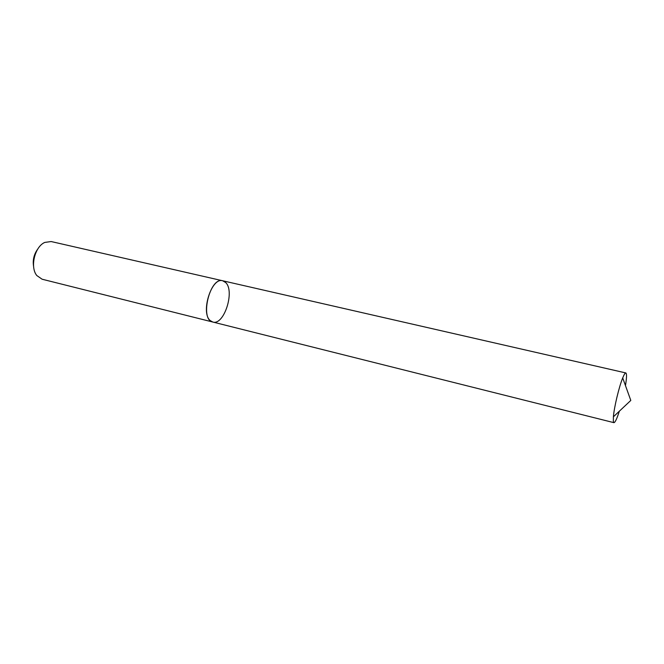 <?xml version="1.0" encoding="UTF-8"?>
<svg xmlns="http://www.w3.org/2000/svg" width="664" height="664" viewBox="0 0 664 664"><rect width="100%" height="100%" fill="white"/><g stroke="black" fill="none" stroke-linecap="round" stroke-linejoin="round"><path stroke-width="1" d="M51.145 241.547L44.779 242.418C34.744 246.618 29.797 267.268 36.835 275.56L42.114 279.22L212.82 322.04C223.967 325.775 235.139 291.197 225.685 282.549L222.706 280.772C209.841 276.589 199.449 319.94 212.82 322.04L210.264 320.612C200.279 312.802 211.575 276.896 222.706 280.772L51.145 241.547M33.615 266.596C32.519 260.114 33.93 254.229 37.84 248.95M619.329 411.215C616.906 418.768 615.096 422.586 613.918 422.661L613.353 421.565L613.395 416.801C614.134 407.289 619.055 386.747 622.707 377.932C624.102 374.504 625.148 372.844 625.837 372.944C626.857 373.55 626.733 377.766 625.471 385.61M625.837 372.944L222.706 280.772M613.918 422.661L212.82 322.04M613.395 416.801L630.8 400.425L622.707 377.932"/></g></svg>
